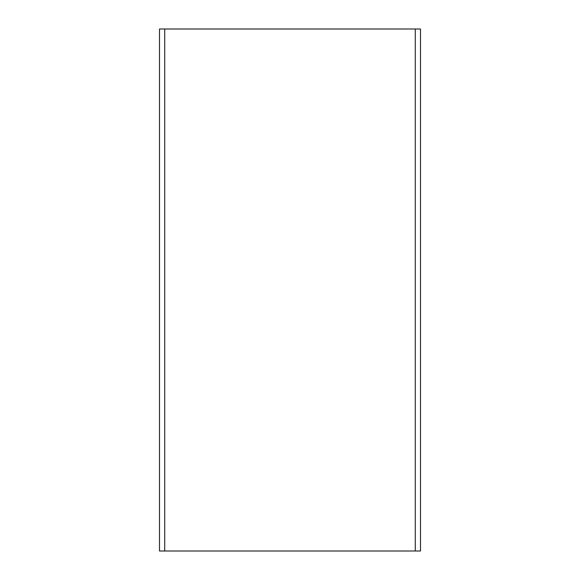 <?xml version="1.0" encoding="UTF-8"?>
<svg xmlns="http://www.w3.org/2000/svg" width="580" height="580" viewBox="0 0 580 580"><rect width="100%" height="100%" fill="white"/><g stroke="black" fill="none" stroke-linecap="round" stroke-linejoin="round"><path stroke-width="0.87" d="M420.5 29L420.5 551L420.5 29L159.5 29L159.5 551L415.28 551L415.28 29M420.5 551L415.28 551M164.72 551L164.72 29"/></g></svg>
